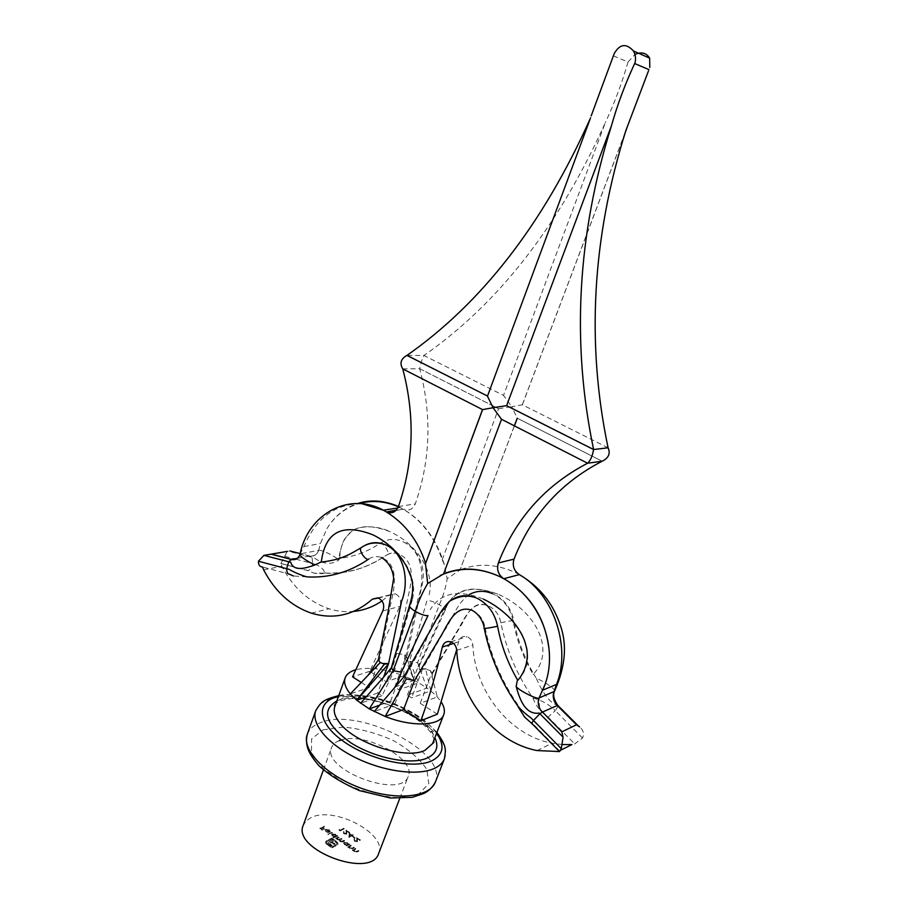 <?xml version="1.0" encoding="UTF-8"?>
<svg xmlns="http://www.w3.org/2000/svg" width="909" height="909" viewBox="0 0 909 909"><rect width="100%" height="100%" fill="white"/><g stroke="black" fill="none" stroke-linecap="round" stroke-linejoin="round"><path stroke-width="0.68" stroke-dasharray="4.54 3.41" d="M325.808 843.404L331.694 848.029L337.841 844.631L337.103 842.393L334.864 841.427L336.864 844.234L331.524 847.143L327.808 844.495L326.581 842.234L331.933 839.337L333.024 840.121L328.467 842.518L328.808 844.143L331.206 846.029L332.035 845.631L329.978 844.063L330.285 842.757L331.046 842.393L334.148 844.609L334.955 844.211L331.853 842.007L334.773 840.609L331.762 838.473L325.82 841.473L325.808 843.404L327.172 844.802M352.862 836.791L354.919 838.234L353.022 836.348L352.442 836.996M344.17 833.53L343.409 831.883L343.772 833.758L346.602 834.303L346.749 831.383L349.635 832.917L346.034 830.383L346.159 833.951L344.17 833.53L343.886 832.212M332.058 832.314L327.751 834.337M338.682 836.996L335.637 838.462L339.398 840.314L340.102 841.689L342.875 841.927L344.522 841.132L344.034 840.791L340.386 841.45L339.841 840.427L341.841 839.234L341.352 838.893L337.705 839.541L337.159 838.53L339.159 837.337L338.852 836.553L335.637 838.462M355.305 848.756L352.283 850.256L354.226 851.699L357.237 851.983L358.771 851.21L358.294 850.869L356.135 851.881L354.51 851.46L353.862 850.256L355.783 849.097L355.476 848.302L352.283 850.256M346.113 845.881L349.624 844.734L347.579 843.234L343.477 843.029L346.59 846.222M378.655 853.483C387.745 833.962 334.092 805.749 311.196 817.555L306.185 820.85L303.254 825.281M350.726 845.518L347.704 847.018L349.635 848.449L352.647 848.733L354.192 847.972L349.931 848.199L349.283 847.018L351.215 845.859L350.897 845.075L347.704 847.018M339.091 829.837L339.966 830.951L344.068 829.008L339.909 830.406L339.262 829.394L338.977 830.258M332.819 837.928L337.591 836.223L335.569 834.735L331.455 834.53L332.421 836.246L334.648 837.064L332.989 837.484L333.308 838.268M328.797 830.383L330.172 831.917L329.228 830.247L325.706 829.61L325.127 830.394L326.07 831.746L328.24 832.564L329.717 832.371L326.251 829.906L328.956 829.94L329.581 831.69M349.181 833.712L348.931 837.394L352.794 836.257L352.181 835.826L353.124 835.371L351.703 835.485L349.34 833.269L348.84 837.325M354.851 841.064L354.067 839.382L354.453 841.279L357.294 841.825L357.407 838.871L360.316 840.416L356.68 837.871L356.839 841.473L354.851 841.064L354.555 839.723M323.968 826.599L319.763 828.542L322.343 830.371L320.672 828.678L321.968 828.076L324.502 829.372L322.4 827.872L324.445 826.929L324.138 826.145L319.763 828.542M339.307 740.63C335.33 742.164 332.762 744.46 331.603 747.493C320.866 769.707 401.823 799.965 408.289 776.172C416.356 759.185 365.532 731.995 341.466 739.926M346.761 845.779L349.624 844.734M349.795 844.291L349.136 844.393M349.306 843.95L348.613 844.654M348.783 844.2L347.579 843.234M347.749 842.779L343.954 842.552M344.125 842.098L344.466 844.779M344.636 844.325L346.67 845.609M347.397 842.984L347.806 844.688L345.011 844.154L344.25 842.813L347.397 842.984L348.011 844.756L344.841 844.597L344.443 842.893L347.227 843.427M347.874 846.563L348.192 847.358M348.908 846.631L349.635 848.449M349.806 847.995L354.192 847.972M354.362 847.518L353.703 847.631M353.874 847.177L351.544 848.631M351.715 848.177L349.931 848.199M350.101 847.756L349.386 846.858M349.556 846.404L351.215 845.859M352.453 849.813L352.772 850.608M353.487 849.881L354.226 851.699M354.396 851.244L358.771 851.21M358.941 850.767L358.294 850.869M358.464 850.415L356.135 851.881M356.305 851.426L354.51 851.46M354.68 851.006L353.965 850.097M354.135 849.654L355.783 849.097M339.148 829.815L339.966 830.951M340.125 830.496L344.068 829.008M344.227 828.565L343.591 828.667M343.761 828.224L339.909 830.406M340.08 829.962L339.262 829.394M335.807 838.007L336.114 838.802M336.819 838.098L336.762 839.132M336.932 838.689L337.409 839.78M337.58 839.337L339.398 840.314M339.568 839.859L340.102 841.689M340.273 841.234L344.522 841.132M344.693 840.677L344.034 840.791M344.204 840.336L340.386 841.45M340.557 840.995L340 839.973L341.841 839.234M342.011 838.78L341.352 838.893M341.523 838.439L337.705 839.541M337.875 839.098L337.33 838.075L339.159 837.337M333.467 837.825L337.591 836.223M337.75 835.78L337.103 835.882M337.273 835.439L336.58 836.132M336.75 835.689L335.569 834.735M335.739 834.292L331.955 834.053M332.115 833.598L332.421 836.246M332.592 835.803L334.648 837.064M334.819 836.61L332.989 837.484M335.376 834.473L335.762 836.166L332.978 835.621L332.228 834.314L335.376 834.473L335.591 836.61L332.808 836.075L332.069 834.757L335.216 834.928M327.922 833.894L328.229 834.678M328.399 834.223L332.535 832.655M329.74 831.246L330.172 831.917M330.342 831.462L329.228 830.247M329.399 829.803L325.706 829.61M325.865 829.156L325.127 830.394M325.286 829.951L326.07 831.746M326.229 831.292L328.24 832.564M328.399 832.121L329.717 832.371M329.887 831.917L326.251 829.906M326.411 829.462L328.956 829.94M326.092 829.667L329.035 831.758L326.638 831.133L326.092 829.667L328.865 832.201L326.467 831.587L325.922 830.122M344.045 831.769L343.409 831.883M343.568 831.428L343.772 833.758M343.932 833.303L346.602 834.303M346.761 833.86L346.749 831.383M346.92 830.94L349.226 833.121M349.806 832.474L346.034 830.383M346.204 829.94L346.397 832.644M346.568 832.201L346.159 833.951M346.318 833.508L344.329 833.087M349.101 836.95L351.76 836.019M351.931 835.576L352.385 836.45M352.965 835.803L352.181 835.826M352.351 835.371L353.124 835.371M353.283 834.916L352.647 835.03M352.806 834.587L351.703 835.485M351.874 835.041L349.34 833.269M349.863 834.121L351.453 835.246L349.681 836.098L349.863 834.121L351.283 835.689L349.511 836.541L349.692 834.564M352.612 836.553L354.499 838.439M355.078 837.791L353.022 836.348M354.715 839.28L354.067 839.382M354.237 838.939L354.453 841.279M354.624 840.836L357.294 841.825M357.464 841.382L357.407 838.871M357.578 838.428L359.896 840.62M360.487 839.973L356.68 837.871M356.851 837.416L357.078 840.143M357.237 839.7L356.839 841.473M357.01 841.03L355.021 840.609M327.342 844.359L331.694 848.029M331.865 847.574L337.023 845.438M337.194 844.995L337.898 844.472M338.068 844.018L337.671 843.154M337.841 842.7L336.239 841.654M336.41 841.2L335.501 841.12M335.671 840.677L334.864 841.427M335.035 840.973L335.614 841.95M335.785 841.507L336.898 843.586M337.069 843.143L336.216 844.87M336.387 844.416L331.524 847.143M331.694 846.688L327.808 844.495M327.979 844.052L326.547 842.848M326.717 842.393L327.24 841.575M327.41 841.132L331.933 839.337M332.092 838.893L333.024 840.121M333.194 839.666L329.308 841.893M329.478 841.45L328.467 842.518M328.638 842.064L328.308 843.268M328.479 842.813L328.808 844.143M328.978 843.688L329.99 845.154M330.16 844.711L331.206 846.029M331.376 845.575L332.035 845.631M332.194 845.177L330.626 844.631M330.796 844.177L329.978 844.063M330.456 842.302L331.046 842.393M331.206 841.939L334.148 844.609M334.319 844.154L334.955 844.211M335.126 843.757L331.853 842.007M332.024 841.552L334.137 840.905M334.944 840.166L331.762 838.473M331.921 838.018L326.433 841.007M326.604 840.552L325.524 842.064M325.683 841.609L325.979 842.95M319.923 828.088L322.343 830.371M322.945 829.724L320.672 828.678M320.832 828.224L321.968 828.076M322.127 827.633L324.07 829.565M324.672 828.917L322.4 827.872M322.559 827.429L324.445 826.929M381.985 600.894L389.404 594.963L395.404 593.793C400.324 596.622 401.778 600.838 399.79 606.439L369.758 671.308L386.234 681.75L403.732 675.819C384.371 668.638 368.225 666.661 355.283 669.899M338.966 558.342L339.682 558.535L338.603 560.16C331.183 565.046 323.013 564.262 314.116 557.774L312.06 557.331L312.673 563.535L314.934 564.114C320.684 566.512 323.968 569.443 324.786 572.92L324.547 573.125C346.363 574.386 366.827 568.523 385.916 555.524C390.643 552.513 395.631 552.342 400.892 555.024C417.697 564.943 409.823 587.373 406.891 602.815L396.779 653.321L404.812 654.787L403.732 675.819L414.015 680.364L406.698 656.991L404.812 654.787L406.777 657.173L421.765 586.271C427.798 564.898 414.095 546.207 404.937 542.707C396.108 538.139 387.745 538.401 379.837 543.502C367.122 551.899 353.749 556.819 339.705 558.274M406.687 657.377L414.015 680.364L394.654 687.102L398.881 689.783L418.663 682.818L414.015 680.364L405.278 658.605L406.698 656.991M444.808 610.2L446.501 605.701L445.115 610.45C445.171 609.007 443.24 607.11 439.342 604.758C433.877 601.713 429.741 600.326 426.957 600.588L409.561 661.263L418.663 682.818L427.014 688.068L417.561 662.684L419.424 665.558L418.117 666.581L446.649 605.121C457.113 588.441 474.623 584.953 499.155 594.668C536.015 611.178 556.138 650.719 533.129 674.398C523.379 657.889 516.721 640.141 513.165 621.165C510.301 608.11 503.404 598.929 492.462 593.634C500.495 596.395 510.767 605.633 513.994 620.836L513.165 621.165M469.203 594.577C457.091 602.701 452.534 618.881 444.387 630.789L422.594 668.842L426.389 668.842L430.434 670.66L425.651 669.058L430.775 690.874L427.014 688.068L407.357 695.158L411.641 697.873L430.775 690.874L437.32 696.908L441.479 702.316M369.758 671.308L352.544 676.853M361.282 682.454L369.19 687.522L350.351 693.919M379.655 705.168L390.575 701.225L394.892 703.998L374.19 711.565M394.892 703.998L405.948 674.478C421.14 650.776 432.241 622.097 451 600.258M517.778 680.318L517.823 680.398C541.105 656.332 520.687 615.984 483.349 599.099C458.5 589.168 440.785 592.679 430.218 609.644M390.575 701.225L396.426 685.556M368.759 559.046C372.701 556.456 376.985 555.944 381.587 557.524C400.21 565.216 394.074 589.998 390.268 605.849L379.826 658.616L369.19 687.522M306.765 576.874L293.414 575.976L290.107 574.329L262.587 567.011M379.826 658.616L378.36 659.786M321.32 561.842C335.773 560.501 349.533 555.479 362.6 546.809L362.441 546.843M383.564 677.182L377.712 692.988L381.996 695.726L395.449 668.41L392.756 666.729L391.359 667.751M409.539 605.553L412.481 599.065L392.756 666.729L386.973 673.296M412.481 599.065C418.538 575.988 399.596 547.059 373.224 534.981M472.135 610.325C479.123 613.552 483.452 619.381 485.133 627.835L484.247 628.38M404.721 675.307L405.948 674.478M559.83 751.129L533.049 723.928C525.993 719.303 520.868 712.838 517.676 704.543L517.528 705.589M485.133 627.835C490.78 655.707 501.632 681.273 517.676 704.543M562.626 744.562L552.093 743.221C509.597 735.472 474.657 690.976 472.862 645.049C472.407 640.925 470.464 638.141 467.021 636.686C462.795 635.698 459.977 637.414 458.556 641.834L456.704 649.628M581.078 728.348C583.646 731.143 584.123 734.37 582.51 738.006L574.738 743.914L571.897 744.562M539.526 708.122L539.105 697.907M544.786 685.011C548.4 674.66 549.922 663.9 549.366 652.707M590.566 117.806L589.839 119.511M613.416 55.869L628.017 62.051L634.936 54.46M295.993 559.205L312.673 563.535C311.867 567.33 310.389 569.693 308.242 570.613L280.983 563.455L281.824 566.284C293.118 587.691 308.833 601.86 328.99 608.769C337.114 611.348 345.318 612.234 353.59 611.439M280.983 563.455L287.255 551.399M296.311 559.035L300.799 553.74L318.65 550.399C317.4 554.115 314.753 556.035 310.708 556.172L309.787 556.103C313.991 556.615 316.946 554.717 318.65 550.399L320.366 543.582L326.922 528.686C334.694 516.073 345.363 507.722 358.93 503.597M300.015 554.263L303.947 546.536C316.264 517.539 335.773 503.325 362.464 503.893M398.312 506.745L403.062 509.04C421.685 520.346 434.718 537.264 442.172 559.819L444.274 564.444L447.148 578.715L459.977 570.034L514.346 425.844M402.755 368.884L419.719 368.736C431.991 415.333 430.514 460.386 415.277 503.904C412.675 509.483 408.743 511.267 403.46 509.245L396.267 510.119M442.172 559.819L498.552 408.709L419.776 368.736C420.776 363.134 422.151 358.714 423.901 355.487C498.337 303.731 558.808 226.114 605.314 122.624L503.529 395.392L423.901 355.487L406.982 355.385M628.017 62.051C621.972 83.128 614.404 103.319 605.314 122.624M517.176 681L517.823 680.398M532.481 724.121L533.049 723.928M300.799 553.74L296.527 558.899M404.482 675.841L405.789 674.898M381.996 695.726L360.589 703.271M377.712 692.988L366.077 697.033M437.354 714.19L420.231 703.327L437.32 696.908L430.434 670.66L432.366 673.671L431.116 674.648L455.523 633.721C463.647 621.586 470.248 599.304 488.088 605.712C494.973 608.871 499.246 614.586 500.893 622.87C506.449 650.219 517.141 675.296 532.969 698.101C536.117 706.236 541.162 712.565 548.116 717.087L574.738 743.914M407.357 695.158L418.117 666.581M422.594 668.842L411.641 697.873M394.654 687.102L405.437 658.196L417.913 598.963C424.685 581.067 424.185 553.331 404.937 542.707M429.128 594.759C435.138 572.079 416.436 543.707 390.359 531.867C359.998 519.925 342.875 528.731 338.977 558.296M398.881 689.783L412.22 662.911L409.561 661.263L417.561 662.684L439.342 604.758C443.41 595.384 446.012 586.703 447.148 578.715M420.231 703.327L431.116 674.648M396.779 653.321L386.234 681.75M280.79 563.5L308.049 570.659L314.003 573.17L324.547 573.125M405.437 658.196L406.777 657.173M379.837 543.502C381.655 541.003 390.484 551.911 387.154 554.763L385.916 555.524M500.893 622.87C501.495 622.324 516.187 619.813 514.005 620.824C517.539 639.891 524.254 657.821 534.117 674.637L533.129 674.398M519.334 574.624L515.346 572.522C495.882 563.75 477.395 562.91 459.897 570.023M608.087 447.796L522.368 404.812L511.778 406.687L517.244 418.185L602.133 461.227M446.501 605.701L446.649 605.121M522.289 404.8L625.858 130.555M498.552 408.709L511.778 406.687L503.529 395.392M554.535 691.147C556.638 689.817 542.4 680.25 536.412 678.5L534.117 674.637M419.424 665.558L445.126 610.428C448.807 599.713 455.114 593.122 464.033 590.657C472.589 587.668 484.304 588.998 499.155 594.668M536.412 678.5C540.81 688.92 549.422 704.316 557.672 704.929L579.658 726.916M532.969 698.101C540.071 699.782 546.718 703.18 552.899 708.304L555.308 710.656L548.116 717.087M318.65 550.399C319.752 549.184 333.069 554.899 337.205 558.83M337.398 558.99L338.603 560.16M297.254 558.342L309.605 555.99L312.06 557.331L287.585 551.059M558.296 705.907L555.308 710.656L582.51 738.006M425.651 669.058L422.446 669.263M323.161 729.825L343.363 727.098C359.919 728.586 376.565 733.063 393.313 740.54C408.709 749.323 419.901 758.981 426.878 769.525L428.787 783.728L418.935 793.921L398.767 797.761C381.201 796.636 363.293 791.966 345.068 783.751L323.274 768.832L311.435 752.732L311.605 738.847L323.161 729.825M435.331 782.104C448.966 752.504 359.01 706.679 320.809 722.553C313.787 725.087 309.287 728.984 307.31 734.245M315.73 710.724C317.661 705.634 322.116 701.884 329.103 699.51C367.156 684.5 457.682 730.154 444.399 758.833M436.593 733.199C420.469 709.702 366.02 689.352 338.432 696.51M336.819 700.975C361.032 689.158 424.355 712.838 434.877 737.631M432.786 743.051C445.183 715.576 343.522 677.569 334.842 706.429M382.825 610.905L399.79 606.439M453.534 643.447L458.556 641.834M456.772 650.355L472.862 645.049M557.16 751.993L560.376 750.368M377.803 597.838L389.404 594.963M263.644 569.829L281.824 566.284M309.605 555.99L300.22 553.592M303.947 546.536L320.366 543.582M398.392 506.54L415.277 503.904M284.847 556.319L295.925 559.194M399.744 798.477L408.289 776.172M323.422 769.946L331.603 747.493M338.762 695.612C343 693.692 372.099 694.294 392.779 703.202C405.278 708.088 416.174 714.099 425.48 721.223L436.934 732.313M433.979 739.971C434.002 738.597 432.798 735.938 430.355 732.029C421.367 720.757 406.902 711.486 386.961 704.191C372.054 699.828 360.294 697.964 351.669 698.601C338.557 700.271 338.614 701.737 335.966 703.339M410.459 604.292L412.072 599.951M450.853 641.834L467.021 636.686M537.094 750.561L552.093 743.221M378.383 598.02L395.404 593.793M311.287 613.143L328.99 608.769M397.767 507.972L400.176 507.586M395.96 510.438L403.46 509.245M517.471 705.168L518.266 707.066M531.879 723.541L532.617 724.087M387.154 554.763C391.824 552.127 396.404 552.206 400.892 555.024M432.366 673.671L461.931 623.926C470.748 606.155 477.395 601.588 488.088 605.712M324.786 572.92C323.07 573.795 319.479 573.874 314.003 573.17M625.358 132.1L522.368 404.812M514.414 425.878L459.977 570.034M419.776 368.736L498.609 408.709M602.19 461.227L517.278 418.174M518.755 574.272L515.346 572.522M339.716 558.058C340.159 549.661 342.011 542.98 345.284 538.014L351.908 531.095C358.43 525.675 377.03 524.891 390.359 531.867M326.922 528.686C334.432 516.323 344.613 507.949 357.487 503.552M398.358 506.62C420.458 517.471 435.763 536.742 444.274 564.444M310.708 556.172L309.787 556.103M324.774 572.954C328.728 573.409 343.329 573.147 355.044 569.852C361.293 568.386 368.94 565.239 377.985 560.387L387.132 554.797M419.447 665.479C419.083 668.865 419.288 670.217 420.072 669.524L420.083 669.479M410.823 664.263L410.05 667.286M432.4 673.569C431.991 678.489 432.15 680.614 432.866 679.943"/><path stroke-width="1.36" d="M323.422 769.946L303.254 825.281C291.744 849.756 371.281 879.492 378.655 853.483L399.744 798.477M341.466 739.926L339.307 740.63M355.283 669.899C349.954 671.524 346.59 674.171 345.193 677.841C343.613 682.42 345.329 687.772 350.351 693.919L356.771 700.271L369.281 708.918L385.166 716.474C412.197 727.268 440.195 726.007 443.74 714.679C445.069 711.065 444.319 706.941 441.479 702.316M296.527 558.899L291.437 559.467L271.087 554.183L263.917 555.365L258.44 561.251C258.349 564.932 259.724 566.852 262.587 567.011L263.644 569.829C275.052 591.634 290.937 606.064 311.287 613.143C333.648 619.858 353.987 615.211 372.315 599.19L378.383 598.02C383.359 600.906 384.837 605.201 382.825 610.905L352.544 676.853L361.282 682.454M379.655 705.168L369.281 708.918L393.188 670.717L401.426 672.16L427.98 615.598C425.105 615.893 420.867 614.473 415.254 611.325C418.151 602.019 422.299 592.736 427.684 583.498L425.48 563.705L482.497 409.618L493.076 407.732L487.474 396.165L590.566 117.806L487.474 396.165M476.521 598.02C467.885 594.679 458.863 595.793 449.444 601.338C439.058 611.427 431.321 629.869 427.616 635.005L404.539 675.648L406.289 678.955L414.572 680.409L439.217 638.788C447.421 626.46 454.08 603.781 472.135 610.325C480.452 614.904 483.758 623.71 484.213 628.199C481.963 629.255 496.95 626.676 497.564 626.119C494.644 612.791 487.633 603.417 476.521 598.02C467.306 594.281 458.806 595.02 451 600.258M497.564 626.119C501.166 645.424 507.904 663.49 517.778 680.318M396.426 685.556L401.426 672.16M291.437 559.467L288.698 561.83L286.653 568.704L288.96 569.295C294.198 572.318 300.129 574.84 306.765 576.874C328.808 578.192 349.476 572.25 368.759 559.046C366.918 561.648 357.851 550.649 361.259 547.627L362.441 546.843M381.587 557.524C388.722 562.262 392.745 569.216 393.654 578.385L388.12 611.564L378.36 659.786L380.223 662.57L382.825 663.502L388.586 663.593L401.608 601.213C409.402 582.317 405.164 552.115 384.325 544.309C377.474 541.832 370.974 542.218 364.816 545.457M409.539 605.553L409.527 605.576C413.663 592.748 413.754 582.237 409.823 574.022C407.334 568.17 407.573 567.261 400.335 556.853C392.404 547.252 383.371 539.957 373.224 534.981C342.511 522.777 325.206 531.731 321.32 561.842L315.298 564.83C306.844 567.761 293.914 572.363 290.744 562.296L263.917 555.365M388.586 663.593L384.405 664.115L380.223 662.57L368.168 675.217L378.383 659.729M383.564 677.182L388.427 664.013L356.771 700.271L384.405 664.115M559.478 751.538L537.094 750.561C494.019 742.539 458.636 697.135 456.772 650.355C456.318 646.163 454.341 643.322 450.853 641.834C446.58 640.811 443.728 642.549 442.297 647.049C436.445 672.603 429.309 697.146 420.912 720.667L403.585 709.565L414.572 680.409M544.786 685.011L539.105 697.907C537.605 701.475 538.083 705.498 540.537 709.997L561.819 731.859L563.069 737.142L561.296 748.675L559.83 751.129M420.912 720.667L437.354 714.19L456.704 649.628M258.44 561.251L286.653 568.704C286.687 572.329 287.733 574.227 289.801 574.374L293.414 575.976M560.376 750.368L571.897 744.562L562.626 744.562M561.819 731.859L576.511 724.791L579.658 726.916M540.537 709.997L542.264 712.145L539.878 713.724L539.253 713.099C524.732 715.178 519.312 697.748 516.164 686.568C518.959 690.624 538.389 700.225 539.105 697.907L554.115 691.533C552.297 695.919 553.331 700.566 557.228 705.498C553.467 701.384 552.422 696.726 554.115 691.533L556.535 684.397C571.488 647.276 553.422 593.736 519.334 574.624C513.926 570.818 512.142 565.659 513.994 559.149C531.231 515.403 560.603 482.759 602.133 461.227L602.19 461.227C608.678 457.966 610.643 453.489 608.087 447.796C586.191 343.511 592.123 237.772 625.858 130.555L648.481 70.902M540.582 710.043L539.526 708.122M549.366 652.707C546.354 620.188 531.685 595.815 505.359 579.59L499.723 576.567C480.009 567.591 461.295 566.716 443.592 573.92L501.518 419.288L587.498 463.181M608.087 447.796L593.622 449.535L506.62 405.653L611.416 125.862C577.272 235.306 571.329 343.193 593.622 449.535L593.566 449.546C592.486 455.966 590.498 460.533 587.6 463.226C545.502 485.156 515.755 518.38 498.348 562.932C496.484 569.568 498.291 574.829 503.768 578.715L519.334 574.624M611.416 125.862C617.393 104.751 625.142 83.98 634.664 63.539L648.935 69.618M591.157 115.943L614.234 53.563C619.79 43.905 626.187 43.041 633.448 50.972C635.505 54.665 636.027 58.63 635.016 62.88L634.664 63.539M506.62 405.653L493.076 407.732L501.518 419.288M425.48 563.705L482.588 409.629L402.755 368.884C399.483 363.327 400.858 358.828 406.914 355.396L487.508 396.051L406.982 355.385C481.804 302.992 542.753 224.364 589.839 119.511M634.936 54.46C641.459 51.608 646.356 52.847 649.64 58.142L649.776 67.471M353.59 611.439C363.736 610.405 373.19 606.894 381.985 600.894M287.255 551.399L271.087 554.183M297.254 558.342L291.664 559.41L296.311 559.035M362.464 503.893L383.393 510.222L386.041 511.744C404.846 523.254 418.038 540.469 425.594 563.375M358.93 503.597C371.781 499.995 384.905 501.041 398.312 506.745M402.755 368.884C415.22 416.345 413.765 462.238 398.392 506.54C395.767 512.21 391.79 514.017 386.45 511.96L396.267 510.119M443.592 573.92L427.684 583.498M516.164 686.568L517.176 681C528.265 668.831 528.424 653.537 526.016 645.969C524.22 637.709 519.391 628.948 511.54 619.699C503.041 610.837 493.644 603.962 483.349 599.099M484.247 628.38C489.917 656.309 501.007 682.045 517.528 705.589C520.437 709.418 524.947 713.554 531.083 718.019L533.515 720.451C531.754 722.985 531.413 724.212 532.481 724.121L559.535 751.595M291.312 559.512C295.664 560.274 298.572 558.524 300.015 554.251L300.015 554.263C298.425 555.694 310.003 563.262 315.298 564.83M391.336 667.865L409.527 605.576C409.47 607.019 411.379 608.939 415.254 611.325L393.188 670.717L391.393 667.717M563.069 737.142L539.878 713.724L533.515 720.451M403.585 709.565L385.166 716.474L406.289 678.955L404.482 675.841M366.077 697.033L356.771 700.271M350.351 693.919L368.168 675.217M360.589 703.271L386.973 673.296M374.19 711.565L404.335 676.296M492.462 593.634C484.27 590.271 476.521 590.589 469.203 594.577M339.705 558.274L338.977 558.296M514.346 425.844L517.244 418.185M554.115 691.533L554.535 691.147C552.695 694.76 553.763 699.487 557.762 705.316L558.296 705.907M542.264 712.145L557.762 705.316M435.331 782.104C432.775 787.103 428.991 790.864 423.98 793.409L412.322 797.329L390.347 798L359.305 790.58C341.773 782.865 328.285 774.536 318.82 765.583C313.628 759.549 310.174 754.413 308.446 750.175C306.344 745.028 305.958 739.71 307.31 734.245C301.265 749.607 325.308 774.957 360.203 787.887C395.017 801.022 429.809 797.67 435.331 782.104L444.399 758.833C442.808 762.878 439.433 766.094 434.275 768.469C418.015 776.047 383.791 771.627 355.703 757.754C327.547 743.948 310.889 723.553 315.73 710.724C321.15 701.828 322.922 699.782 338.762 695.612M338.432 696.51C315.832 701.362 316.718 722.507 343.307 741.255C369.565 760.129 413.22 769.559 431.741 760.856C443.524 754.8 445.137 745.585 436.593 733.199M434.877 737.631C439.047 746.778 436.547 753.572 427.378 757.992C411.243 765.412 374.622 758.242 350.385 742.517C325.513 724.2 320.991 710.361 336.819 700.975M335.966 703.339L334.41 705.373L334.842 706.429C333.194 711.19 334.83 716.712 339.761 722.985C354.919 743.528 406.05 759.901 424.855 750.402L433.809 742.539L433.979 739.971M442.297 647.049L453.534 643.447M557.228 705.498L576.511 724.791M542.753 690.136L556.535 684.397M498.348 562.932L513.994 559.149M587.6 463.226L602.133 461.227M372.315 599.19L377.803 597.838M300.22 553.592L289.846 550.934M291.664 559.41L271.711 554.229M561.296 748.675L533.492 720.485M307.31 734.245L315.73 710.724M436.934 732.313C446.558 746.573 445.978 748.584 444.399 758.833M432.786 743.051L443.74 714.679M334.842 706.429L345.193 677.841M384.325 544.309C375.712 541.787 368.02 542.9 361.259 547.627M612.825 57.369L614.234 53.563M633.448 50.972L649.64 58.142M383.393 510.222L397.767 507.972M386.45 511.96L395.96 510.438M593.566 449.546L506.552 405.653M543.821 687.59C558.819 652.003 543.491 601.974 505.359 579.59M499.723 576.567C479.088 567.261 459.272 566.898 440.274 575.488M518.266 707.066L524.663 717.133L531.879 723.541M300.015 554.251L300.015 554.251C307.924 513.71 350.101 490.44 385.314 511.301M320.286 562.194C329.626 561.171 337.25 559.467 343.136 557.058C347.056 555.74 353.112 552.581 361.293 547.582M391.359 667.751L383.462 677.285M403.107 677.728L404.437 675.921M626.506 129.089L625.358 132.1M517.312 418.22L514.414 425.878M554.535 691.158C565.75 666.047 567.432 643.413 559.58 623.267C552.183 602.133 538.571 585.794 518.755 574.272M357.487 503.552C365.225 501.075 373.224 500.404 381.485 501.563C389.166 502.984 394.79 504.677 398.358 506.62M557.728 705.327L578.181 725.791"/></g></svg>
